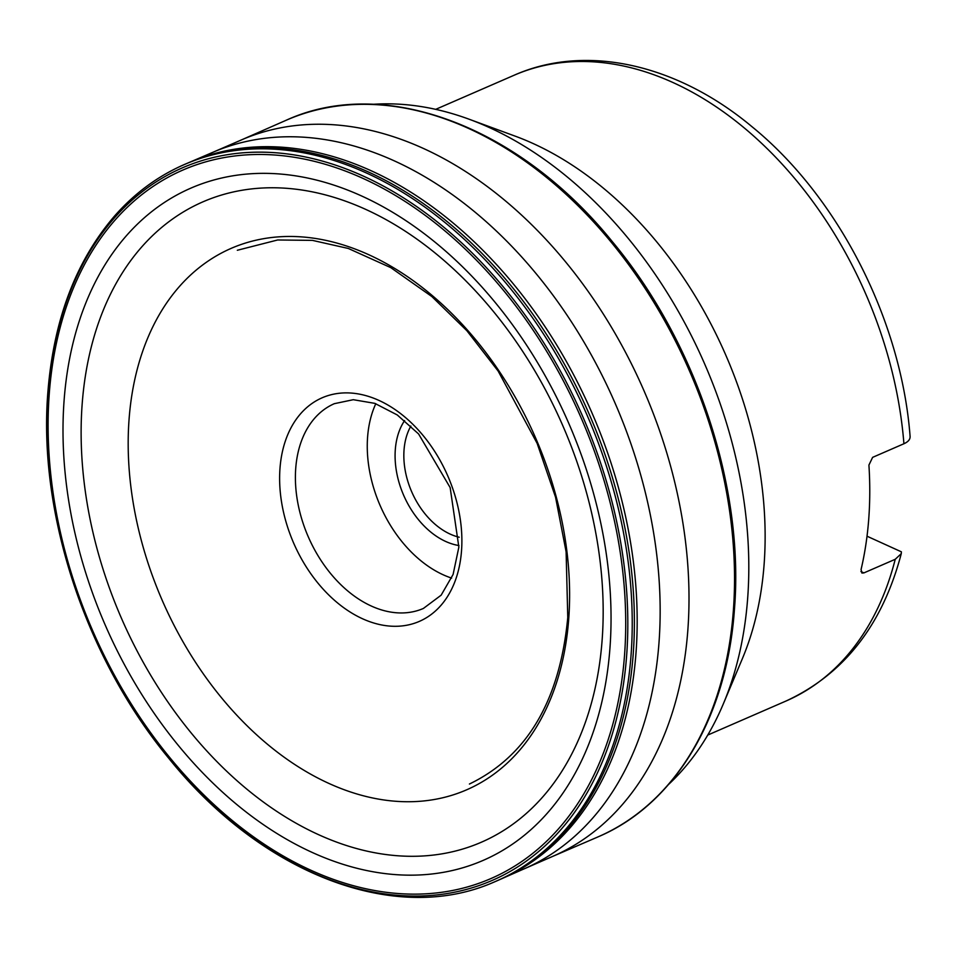 <?xml version="1.0" encoding="UTF-8"?>
<svg xmlns="http://www.w3.org/2000/svg" width="958" height="958" viewBox="0 0 958 958"><rect width="100%" height="100%" fill="white"/><g stroke="black" fill="none" stroke-linecap="round" stroke-linejoin="round"><path stroke-width="1.44" d="M903.921 443.746C908.292 441.782 910.34 439.303 910.076 436.285L910.1 436.513C901.358 320.571 838.645 197.264 752.234 126.911C677.977 64.665 586.571 43.086 514.099 75.251A341.156 235.261 -113.5 0 1 903.921 443.746L872.618 457.361L868.918 465.085A341.156 235.261 66.5 0 1 868.738 519.008A341.156 235.261 66.5 0 1 861.074 569.519L861.913 573.052L863.924 572.896L895.227 559.292L901.274 553.652L901.394 551.832L867.014 536.205M468.989 119.175A381.727 263.246 -113.5 0 1 747.647 598.534A381.727 263.246 66.5 0 1 723.278 703.998L742.33 658.757A341.156 235.261 66.5 0 0 764.101 564.501A341.156 235.261 -113.5 0 0 515.069 136.108L468.989 119.175A381.727 263.246 -113.5 0 0 372.925 104.314M459.205 537.222A68.234 47.05 66.5 0 1 450.248 534.133A68.234 47.05 66.5 0 1 410.862 426.059M458.978 545.545A74.437 51.325 66.5 0 1 445.709 541.474A74.437 51.325 66.5 0 1 404.623 420.55M451.637 578.105A111.655 76.999 66.5 0 1 367.597 437.016A111.655 76.999 -113.5 0 1 375.799 403.713M723.278 703.998A381.727 263.246 66.5 0 1 668.636 784.386M863.924 572.896L860.931 571.543M423.388 608.45A111.655 76.999 66.5 0 1 335.288 578.955A111.655 76.999 66.5 0 1 295.735 468.27A111.655 76.999 66.5 0 1 334.342 403.677L353.286 399.702L374.782 403.354L397.259 414.958L418.574 433.938L450.152 487.586L458.858 547.138L453.098 574.465L441.147 595.169L423.388 608.45M279.987 468.33A121.906 84.065 66.5 0 1 378.961 400.42A121.906 84.065 66.5 0 1 461.516 550.862A121.906 84.065 66.5 0 1 362.543 618.76A121.906 84.065 66.5 0 1 279.987 468.33M707.758 735.061L786.171 700.957A341.156 235.261 -113.5 0 0 895.227 559.292M241.117 140.06A390.589 269.354 -113.5 0 1 549.365 243.116A390.589 269.354 -113.5 0 1 687.82 630.412A390.589 269.354 66.5 0 1 552.61 856.428L597.038 837.316A390.768 269.485 66.5 0 0 598.259 836.777A390.768 269.485 66.5 0 0 733.349 610.737A390.768 269.485 -113.5 0 0 594.918 223.358A390.768 269.485 -113.5 0 0 286.61 120.061A390.768 269.485 -113.5 0 0 285.388 120.6L241.105 140.06A390.589 269.354 -113.5 0 0 241.105 140.06L212.844 152.31A390.625 269.378 -113.5 0 0 212.832 152.31L191.504 161.471A390.744 269.461 -113.5 0 0 191.408 161.507L186.02 163.818M568.717 619.036A295.22 203.587 66.5 0 1 329.013 783.476A295.22 203.587 66.5 0 1 129.079 419.149A295.22 203.587 -113.5 0 1 368.77 254.72A295.22 203.587 -113.5 0 1 568.717 619.036M602.115 640.231A349.143 240.769 -113.5 0 0 365.657 209.359A349.143 240.769 -113.5 0 0 82.184 403.833A349.143 240.769 66.5 0 0 318.643 834.705A349.143 240.769 66.5 0 0 602.115 640.231M609.935 648.338A366.519 252.756 66.5 0 1 312.344 852.5A366.519 252.756 66.5 0 1 64.114 400.181A366.519 252.756 -113.5 0 1 361.705 196.019A366.519 252.756 -113.5 0 1 609.935 648.338M624.544 655.08A386.29 266.396 -113.5 0 0 362.926 178.368A386.29 266.396 -113.5 0 0 49.277 393.534A386.29 266.396 66.5 0 0 310.895 870.247A386.29 266.396 66.5 0 0 624.544 655.08M626.64 655.631A388.505 267.917 66.5 0 1 311.206 872.031A388.505 267.917 66.5 0 1 48.08 392.588A388.505 267.917 -113.5 0 1 363.525 176.188A388.505 267.917 -113.5 0 1 626.64 655.631M493.586 882.282A390.768 269.485 66.5 0 0 631.047 655.224A390.768 269.485 -113.5 0 0 491.418 266.54A390.768 269.485 -113.5 0 0 181.948 165.59L181.948 165.59C156.405 177.158 133.976 193.947 114.637 215.945C75.981 260.863 53.732 319.505 47.9 391.87C37.865 513.249 85.573 657.811 168.716 758.221C261.45 873.78 395.031 925.5 493.586 882.282L498.304 880.222M186.559 163.59A390.756 269.473 -113.5 0 1 494.807 266.959A390.756 269.473 -113.5 0 1 633.202 654.278A390.756 269.473 66.5 0 1 498.196 880.27M497.849 880.438L503.034 878.139A390.744 269.461 66.5 0 0 503.118 878.103A390.744 269.461 66.5 0 0 635.992 653.045A390.744 269.461 -113.5 0 0 498.687 266.935A390.744 269.461 -113.5 0 0 191.504 161.471M212.844 152.31A390.625 269.378 -113.5 0 1 520.817 255.99A390.625 269.378 -113.5 0 1 658.972 642.974A390.625 269.378 66.5 0 1 524.373 868.75A390.625 269.378 66.5 0 1 524.361 868.75L552.61 856.428M435.686 109.356L514.099 75.251M786.171 700.957C844.082 674.073 882.45 624.975 901.274 553.652M286.61 120.061C384.29 75.526 519.068 126.193 612.282 241.584C696.215 342.018 744.534 487.382 734.427 609.456C726.966 717.207 675.019 804.241 598.259 836.777M469.42 784.027C527.068 756.173 559.855 700.657 567.771 617.503L566.106 551.784L555.544 497.178L537.139 443.362L498.124 371.033L466.869 330.714L431.866 296.561L390.792 267.641L348.317 248.469L312.428 240.374L277.664 239.979L237.333 250.266M186.666 163.543L181.948 165.59M503.118 878.103L524.361 868.75"/></g></svg>

